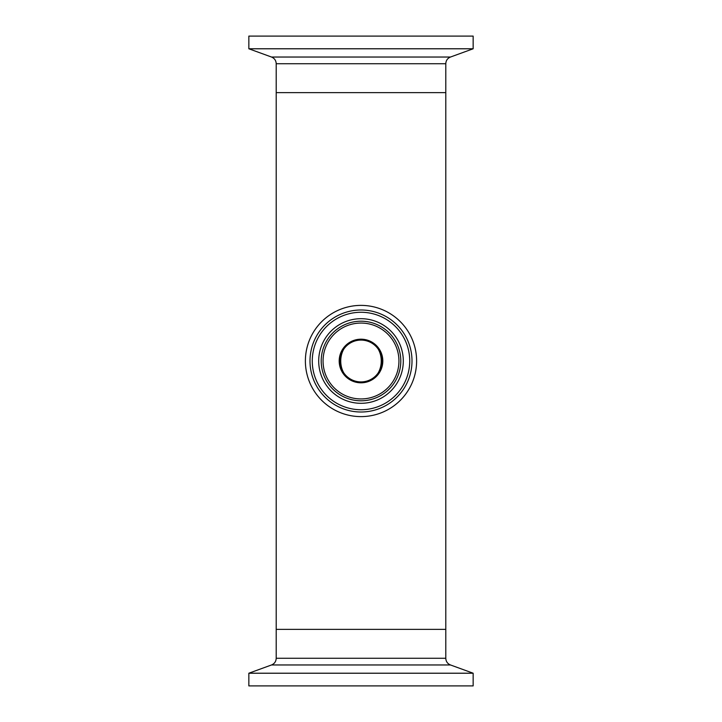 <?xml version="1.0" encoding="UTF-8"?>
<svg xmlns="http://www.w3.org/2000/svg" width="722" height="722" viewBox="0 0 722 722"><rect width="100%" height="100%" fill="white"/><g stroke="black" fill="none" stroke-linecap="round" stroke-linejoin="round"><path stroke-width="1.08" d="M361 381.92C387.813 383.247 388.111 339.114 361.289 340.08M361 340.08C334.151 338.78 333.925 382.895 360.72 381.92M445.79 63.735L445.79 629.376L276.21 629.376L276.21 92.624L445.79 92.624L276.21 92.624L276.21 63.735L445.79 63.735C445.943 60.522 447.505 58.292 450.474 57.038L473.154 48.78L473.154 36.1L248.846 36.1L248.846 48.78L473.154 48.78M415.132 348.248A55.612 55.612 0 0 1 373.752 415.132A55.612 55.612 0 0 1 306.868 373.752A55.612 55.612 0 0 1 348.248 306.868A55.612 55.612 0 0 1 415.132 348.248M408.435 349.827A48.735 48.735 0 0 1 372.173 408.435A48.735 48.735 0 0 1 313.565 372.173A48.735 48.735 0 0 1 349.827 313.565A48.735 48.735 0 0 1 408.435 349.827A48.735 48.735 0 0 0 349.827 313.565A48.735 48.735 0 0 0 313.565 372.173M319.828 370.702A42.3 42.3 0 0 1 351.298 319.828A42.3 42.3 0 0 1 402.172 351.298A42.3 42.3 0 0 1 370.702 402.172A42.3 42.3 0 0 1 319.828 370.702M381.36 356.199A20.92 20.92 0 0 1 365.801 381.36A20.92 20.92 0 0 1 340.64 365.801A20.92 20.92 0 0 1 356.199 340.64A20.92 20.92 0 0 1 381.36 356.199A20.92 20.92 0 0 0 356.199 340.64A20.92 20.92 0 0 0 340.64 365.801M473.154 673.22L248.846 673.22L248.846 685.9L473.154 685.9L473.154 673.22L450.474 664.962L271.526 664.962L248.846 673.22M276.21 658.265L445.79 658.265L445.79 629.376L276.21 629.376L276.21 658.265C276.057 661.478 274.495 663.708 271.526 664.962M410.647 349.304A51.009 51.009 0 0 1 372.696 410.647A51.009 51.009 0 0 1 311.353 372.696A51.009 51.009 0 0 1 349.304 311.353A51.009 51.009 0 0 1 410.647 349.304M399.735 351.876A39.8 39.8 0 0 1 370.124 399.735A39.8 39.8 0 0 1 322.265 370.124A39.8 39.8 0 0 1 351.876 322.265A39.8 39.8 0 0 1 399.735 351.876M397.93 352.3A37.941 37.941 0 0 1 369.7 397.93A37.941 37.941 0 0 1 324.07 369.7A37.941 37.941 0 0 1 352.3 324.07A37.941 37.941 0 0 1 397.93 352.3M382.227 356A21.804 21.804 0 0 1 366 382.227A21.804 21.804 0 0 1 339.773 366A21.804 21.804 0 0 1 356 339.773A21.804 21.804 0 0 1 382.227 356M276.21 63.735C276.057 60.522 274.495 58.292 271.526 57.038L450.474 57.038M271.526 57.038L248.846 48.78M445.79 658.265C445.943 661.478 447.505 663.708 450.474 664.962"/></g></svg>
